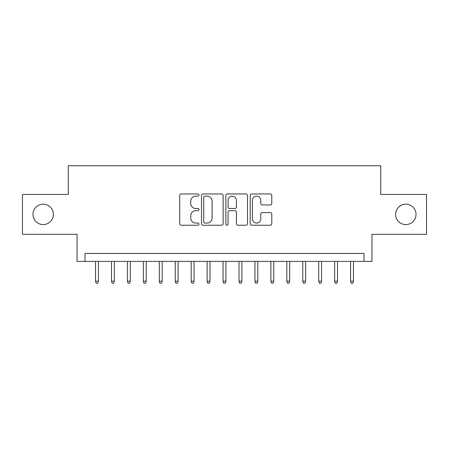 <?xml version="1.0" encoding="UTF-8"?>
<svg xmlns="http://www.w3.org/2000/svg" width="449" height="449" viewBox="0 0 449 449"><rect width="100%" height="100%" fill="white"/><g stroke="black" fill="none" stroke-linecap="round" stroke-linejoin="round"><path stroke-width="0.67" d="M198.997 195.046A1.094 1.094 0 0 0 197.902 193.946L181.273 193.946A1.566 1.566 0 0 0 179.712 195.511L179.712 223.675A1.566 1.566 0 0 0 181.273 225.241L197.902 225.241A1.094 1.094 0 0 0 198.997 224.146A1.094 1.094 0 0 0 197.902 223.052L195.747 223.052A5.006 5.006 0 0 1 190.741 218.046L190.741 215.7A5.006 5.006 0 0 1 195.747 210.693L197.902 210.693A1.094 1.094 0 0 0 198.997 209.593A1.094 1.094 0 0 0 197.902 208.499L195.747 208.499A5.006 5.006 0 0 1 190.741 203.492L190.741 201.146A5.006 5.006 0 0 1 195.747 196.14L197.902 196.14A1.094 1.094 0 0 0 198.997 195.046M395.625 214.375A10.204 10.204 0 0 0 405.829 224.579A10.204 10.204 0 0 0 416.027 214.375A10.204 10.204 0 0 0 405.829 204.177A10.204 10.204 0 0 0 395.625 214.375M32.973 214.375A10.204 10.204 0 0 0 43.171 224.579A10.204 10.204 0 0 0 53.375 214.375A10.204 10.204 0 0 0 43.171 204.177A10.204 10.204 0 0 0 32.973 214.375M270.231 204.98A1.566 1.566 0 0 0 271.791 203.414L271.791 195.511A1.566 1.566 0 0 0 270.231 193.946L251.766 193.946A1.566 1.566 0 0 0 250.2 195.511L250.2 223.675A1.566 1.566 0 0 0 251.766 225.241L270.231 225.241A1.566 1.566 0 0 0 271.791 223.675L271.791 214.134A1.566 1.566 0 0 0 270.231 212.568L262.328 212.568A1.566 1.566 0 0 0 260.762 214.134L260.762 218.865A4.187 4.187 0 0 1 256.575 223.052A4.187 4.187 0 0 1 252.389 218.865L252.389 200.327A4.187 4.187 0 0 1 256.575 196.14A4.187 4.187 0 0 1 260.762 200.327L260.762 203.414A1.566 1.566 0 0 0 262.328 204.98L270.231 204.98M363.982 261.402L371.952 261.402L371.952 234.305L426.55 234.305L426.55 194.451L380.718 194.451L380.718 165.76L68.282 165.76L68.282 194.451L22.45 194.451L22.45 234.305L77.048 234.305L77.048 261.402L363.982 261.402L363.982 253.432L85.018 253.432L85.018 261.402M223.131 195.511A1.566 1.566 0 0 0 221.565 193.946L203.105 193.946A1.566 1.566 0 0 0 201.539 195.511L201.539 223.675A1.566 1.566 0 0 0 203.105 225.241L221.565 225.241A1.566 1.566 0 0 0 223.131 223.675L223.131 195.511M227.435 193.946L245.895 193.946A1.566 1.566 0 0 1 247.461 195.511L247.461 223.675A1.566 1.566 0 0 1 245.895 225.241L237.998 225.241A1.566 1.566 0 0 1 236.432 223.675L236.432 212.254A1.566 1.566 0 0 0 234.866 210.693L229.624 210.693A1.566 1.566 0 0 0 228.058 212.254L228.058 224.146A1.094 1.094 0 0 1 226.964 225.241A1.094 1.094 0 0 1 225.869 224.146L225.869 195.511A1.566 1.566 0 0 1 227.435 193.946M204.823 196.14A1.094 1.094 0 0 0 203.728 197.234L203.728 221.958A1.094 1.094 0 0 0 204.823 223.052L207.09 223.052A5.006 5.006 0 0 0 212.102 218.046L212.102 201.146A5.006 5.006 0 0 0 207.09 196.14L204.823 196.14M236.432 200.4A4.187 4.187 0 0 0 232.245 196.219A4.187 4.187 0 0 0 228.058 200.4L228.058 206.933A1.566 1.566 0 0 0 229.624 208.499L234.866 208.499A1.566 1.566 0 0 0 236.432 206.933L236.432 200.4M98.41 281.169L97.77 283.24L96.176 283.24L95.536 281.169L98.41 281.169L98.41 261.402M95.536 281.169L95.536 261.402M114.349 281.169L113.709 283.24L112.115 283.24L111.481 281.169L114.349 281.169L114.349 261.402M111.481 281.169L111.481 261.402M130.289 281.169L129.654 283.24L128.06 283.24L127.421 281.169L130.289 281.169L130.289 261.402M127.421 281.169L127.421 261.402M146.228 281.169L145.594 283.24L144 283.24L143.36 281.169L146.228 281.169L146.228 261.402M143.36 281.169L143.36 261.402M162.173 281.169L161.533 283.24L159.939 283.24L159.3 281.169L162.173 281.169L162.173 261.402M159.3 281.169L159.3 261.402M178.113 281.169L177.473 283.24L175.879 283.24L175.245 281.169L178.113 281.169L178.113 261.402M175.245 281.169L175.245 261.402M194.052 281.169L193.418 283.24L191.824 283.24L191.184 281.169L194.052 281.169L194.052 261.402M191.184 281.169L191.184 261.402M209.992 281.169L209.357 283.24L207.764 283.24L207.124 281.169L209.992 281.169L209.992 261.402M207.124 281.169L207.124 261.402M225.937 281.169L225.297 283.24L223.703 283.24L223.063 281.169L225.937 281.169L225.937 261.402M223.063 281.169L223.063 261.402M241.876 281.169L241.236 283.24L239.643 283.24L239.008 281.169L241.876 281.169L241.876 261.402M239.008 281.169L239.008 261.402M257.816 281.169L257.176 283.24L255.582 283.24L254.948 281.169L257.816 281.169L257.816 261.402M254.948 281.169L254.948 261.402M273.755 281.169L273.121 283.24L271.527 283.24L270.887 281.169L273.755 281.169L273.755 261.402M270.887 281.169L270.887 261.402M289.7 281.169L289.061 283.24L287.467 283.24L286.827 281.169L289.7 281.169L289.7 261.402M286.827 281.169L286.827 261.402M305.64 281.169L305 283.24L303.406 283.24L302.772 281.169L305.64 281.169L305.64 261.402M302.772 281.169L302.772 261.402M321.579 281.169L320.94 283.24L319.346 283.24L318.711 281.169L321.579 281.169L321.579 261.402M318.711 281.169L318.711 261.402M337.519 281.169L336.885 283.24L335.291 283.24L334.651 281.169L337.519 281.169L337.519 261.402M334.651 281.169L334.651 261.402M353.464 281.169L352.824 283.24L351.23 283.24L350.59 281.169L353.464 281.169L353.464 261.402M350.59 281.169L350.59 261.402"/></g></svg>
